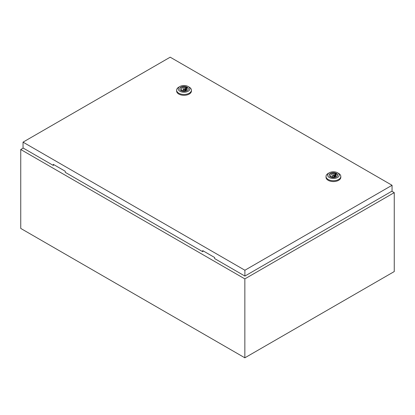 <?xml version="1.0" encoding="UTF-8"?>
<svg xmlns="http://www.w3.org/2000/svg" width="415" height="415" viewBox="0 0 415 415"><rect width="100%" height="100%" fill="white"/><g stroke="black" fill="none" stroke-linecap="round" stroke-linejoin="round"><path stroke-width="0.62" d="M23.224 148.077L20.75 149.509L244.85 278.89L394.25 192.633L391.822 191.232M394.25 192.633L394.25 271.56L244.85 357.813L20.75 228.432L20.75 149.509M244.85 278.89L244.85 357.813M183.456 89.51A0.794 0.457 0 0 0 184.322 89.609A0.794 0.457 0 0 0 184.81 89.189A0.794 0.457 0 0 0 184.576 88.862A0.794 0.457 0 0 0 183.715 88.763A0.794 0.457 0 0 0 183.228 89.189A0.794 0.457 0 0 0 183.456 89.51M189.245 87.16L188.125 86.512L189.245 87.16A7.397 4.269 180 0 1 191.414 90.18A7.397 4.269 180 0 1 186.849 94.122A7.397 4.269 180 0 1 178.787 93.199A7.397 4.269 180 0 1 176.624 90.18A7.397 4.269 180 0 1 178.787 87.16L179.908 86.512A5.81 3.356 180 0 1 188.125 86.512L188.125 86.512A5.81 3.356 180 0 1 188.125 91.258A5.81 3.356 180 0 1 179.908 91.258A5.81 3.356 180 0 1 179.908 86.512M191.414 90.18L191.414 91.041A7.397 4.269 180 0 1 186.849 94.983A7.397 4.269 180 0 1 178.787 94.06A7.397 4.269 180 0 1 176.624 91.041L176.624 90.18M179.773 89.033A4.254 2.454 180 0 1 182.512 86.891A4.254 2.454 180 0 1 187.025 87.451A4.254 2.454 180 0 1 188.26 89.033M181.013 90.62A4.254 2.454 180 0 1 179.768 88.883A4.254 2.454 180 0 1 182.393 86.616A4.254 2.454 180 0 1 187.025 87.15A4.254 2.454 180 0 1 188.27 88.883A4.254 2.454 180 0 1 185.645 91.155A4.254 2.454 180 0 1 181.013 90.62M182.6 90.543A2.744 1.587 0 0 0 185.37 90.569A2.744 1.587 0 0 0 186.766 89.189A2.744 1.587 0 0 0 186.371 88.369L186.911 88.053L185.977 87.513L185.438 87.83A2.744 1.587 0 0 0 182.667 87.804A2.744 1.587 0 0 0 181.272 89.189A2.744 1.587 0 0 0 181.666 90.003L181.122 90.32L182.055 90.859L182.6 90.543M186.371 90.003L186.371 88.369M181.666 90.631L181.666 90.003M185.438 90.543L185.438 87.83M185.977 90.299L185.977 87.513M332.856 175.763A0.794 0.457 0 0 0 333.722 175.867A0.794 0.457 0 0 0 334.21 175.441A0.794 0.457 0 0 0 333.976 175.12A0.794 0.457 0 0 0 333.115 175.021A0.794 0.457 0 0 0 332.628 175.441A0.794 0.457 0 0 0 332.856 175.763M338.645 173.413L337.525 172.77L338.645 173.413A7.397 4.269 180 0 1 340.814 176.432A7.397 4.269 180 0 1 336.249 180.38A7.397 4.269 180 0 1 328.187 179.451A7.397 4.269 180 0 1 326.024 176.432A7.397 4.269 180 0 1 328.187 173.413L329.308 172.77A5.81 3.356 180 0 1 337.525 172.77L337.525 172.77A5.81 3.356 180 0 1 337.525 177.511A5.81 3.356 180 0 1 329.308 177.511A5.81 3.356 180 0 1 329.308 172.77M340.814 176.432L340.814 177.298A7.397 4.269 180 0 1 336.249 181.241A7.397 4.269 180 0 1 328.187 180.318A7.397 4.269 180 0 1 326.024 177.298L326.024 176.432M329.173 175.291A4.254 2.454 180 0 1 331.912 173.143A4.254 2.454 180 0 1 336.425 173.703A4.254 2.454 180 0 1 337.66 175.291M330.413 176.873A4.254 2.454 180 0 1 329.168 175.14A4.254 2.454 180 0 1 331.793 172.873A4.254 2.454 180 0 1 336.425 173.403A4.254 2.454 180 0 1 337.67 175.14A4.254 2.454 180 0 1 335.045 177.407A4.254 2.454 180 0 1 330.413 176.873M332 176.8A2.744 1.587 0 0 0 334.77 176.821A2.744 1.587 0 0 0 336.166 175.441A2.744 1.587 0 0 0 335.771 174.622L336.311 174.31L335.377 173.771L334.838 174.082A2.744 1.587 0 0 0 332.067 174.061A2.744 1.587 0 0 0 330.672 175.441A2.744 1.587 0 0 0 331.066 176.261L330.522 176.572L331.455 177.112L332 176.8M335.771 176.261L335.771 174.622M331.066 176.889L331.066 176.261M334.838 176.8L334.838 174.082M335.377 176.551L335.377 173.771M23.038 142.148L244.897 270.238L392.056 185.277L170.197 57.187L23.038 142.148L23.038 147.968L53.291 165.435L53.291 164.356L65.243 171.26L65.243 172.334L202.691 251.692L203.251 250.935M392.056 185.277L392.056 191.097L244.897 276.058L214.643 258.592L214.643 257.513L202.691 250.613L202.691 251.692M244.897 270.238L244.897 276.058M53.851 164.682L53.291 165.435M184.81 90.703L184.81 89.189M183.228 90.703L183.228 89.189M334.21 176.961L334.21 175.441M332.628 176.961L332.628 175.441"/></g></svg>
